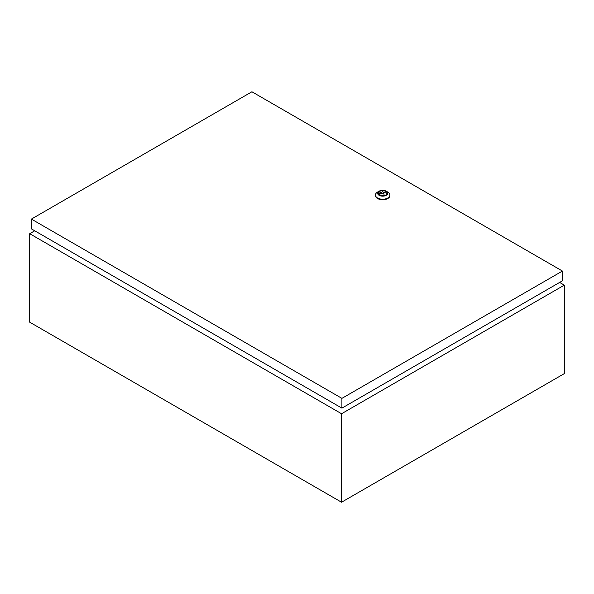 <?xml version="1.0" encoding="UTF-8"?>
<svg xmlns="http://www.w3.org/2000/svg" width="594" height="594" viewBox="0 0 594 594"><rect width="100%" height="100%" fill="white"/><g stroke="black" fill="none" stroke-linecap="round" stroke-linejoin="round"><path stroke-width="0.89" d="M34.734 230.791L29.7 233.702L29.7 322.178L341.55 502.227L564.3 373.626L564.3 285.142L341.55 413.743L29.7 233.702M564.3 285.142L559.622 282.44M341.55 413.743L341.55 502.227M385.788 191.439A4.41 2.547 0 0 0 380.984 190.889A4.41 2.547 0 0 0 378.259 193.243A4.41 2.547 0 0 0 379.551 195.04A4.41 2.547 0 0 0 384.355 195.597A4.41 2.547 0 0 0 387.08 193.243A4.41 2.547 0 0 0 385.788 191.439M386.872 194.015A4.41 2.547 0 0 0 385.788 192.983A4.41 2.547 0 0 0 383.204 192.256M381.563 192.322A4.41 2.547 0 0 0 378.467 194.015M379.106 195.3A5.042 2.911 0 0 0 386.234 195.3A5.042 2.911 0 0 0 386.234 191.186L387.793 192.085A7.247 4.18 180 0 1 389.916 195.04A7.247 4.18 180 0 1 385.439 198.908A7.247 4.18 180 0 1 377.546 198.002A7.247 4.18 180 0 1 375.423 195.04A7.247 4.18 180 0 1 377.546 192.085L379.106 191.186A5.042 2.911 0 0 0 379.106 195.3M375.438 195.3A7.247 4.18 0 0 0 375.423 195.56A7.247 4.18 0 0 0 377.546 198.515A7.247 4.18 0 0 0 385.439 199.421A7.247 4.18 0 0 0 389.916 195.56A7.247 4.18 0 0 0 389.902 195.3M562.429 271.05L251.915 91.773L31.393 219.089L341.906 398.366L562.429 271.05L562.429 280.821L341.906 408.137L341.906 398.366M341.906 408.137L31.393 228.868L31.393 219.089M387.793 192.085L386.234 191.186A5.042 2.911 0 0 0 379.106 191.186M379.759 193.362L379.759 194.906L384.021 195.567L384.021 194.023L382.878 191.565L379.759 193.362L384.021 194.023M389.916 195.56L389.916 195.04M375.423 195.56L375.423 195.04"/></g></svg>

